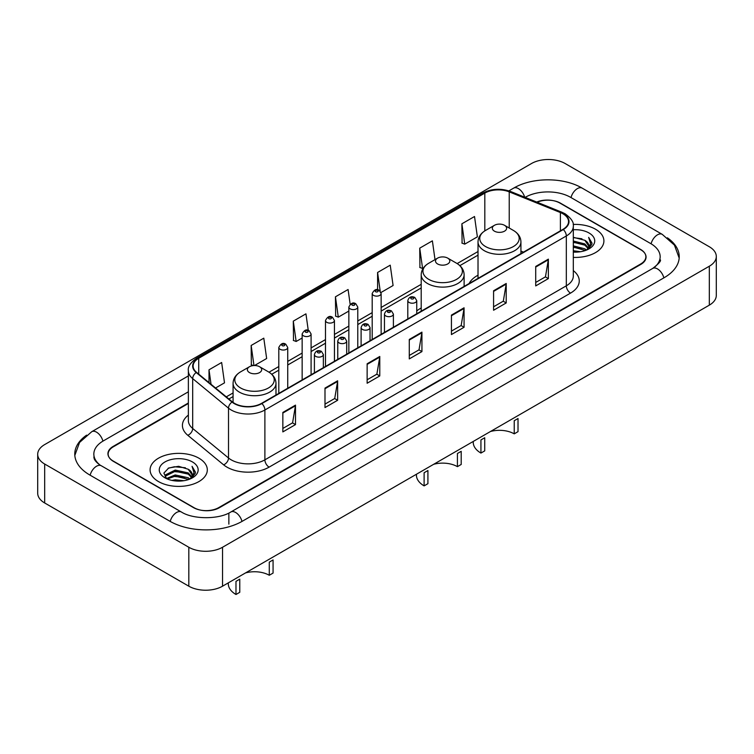 <?xml version="1.0" encoding="UTF-8"?>
<svg xmlns="http://www.w3.org/2000/svg" width="754" height="754" viewBox="0 0 754 754"><rect width="100%" height="100%" fill="white"/><g stroke="black" fill="none" stroke-linecap="round" stroke-linejoin="round"><path stroke-width="1.13" d="M421.203 308A31.593 18.237 0 0 0 416.745 310.959M478.017 275.201A31.593 18.237 0 0 0 469.129 283.523M188.368 403.475L113.383 446.764A17.879 10.32 0 0 0 108.142 454.068A17.879 10.32 0 0 0 113.383 461.363L193.458 507.602A17.879 10.32 0 0 0 218.745 507.602L640.617 264.032A17.879 10.32 0 0 0 645.858 256.728A17.879 10.32 0 0 0 640.617 249.433L560.542 203.203A17.879 10.32 0 0 0 537.168 202.242M654.218 267.491A32.186 18.586 0 0 0 660.165 256.728A32.186 18.586 0 0 0 650.73 243.589L570.655 197.359A32.186 18.586 0 0 0 525.142 197.359L525.123 197.369M188.368 391.797L103.27 440.93A32.186 18.586 0 0 0 93.835 454.068A32.186 18.586 0 0 0 99.782 464.832M188.82 547.263A23.845 13.761 0 0 0 222.534 547.263L709.316 266.219A23.845 13.761 0 0 0 716.3 256.492A23.845 13.761 0 0 0 709.316 246.756L565.18 163.543A23.845 13.761 0 0 0 531.466 163.543L44.684 444.577A23.845 13.761 0 0 0 37.7 454.313A23.845 13.761 0 0 0 44.684 464.04L188.82 547.263L188.82 586.197A23.845 13.761 0 0 0 222.534 586.197L709.316 305.153A23.845 13.761 0 0 0 716.3 295.417L716.3 256.492M37.7 454.313L37.7 493.248A23.845 13.761 0 0 0 44.684 502.975L188.82 586.197M86.616 435.143A51.263 29.595 0 0 0 74.769 454.068A51.263 29.595 0 0 0 89.783 474.992L169.857 521.221A51.263 29.595 0 0 0 242.345 521.221L664.217 277.661A51.263 29.595 0 0 0 679.231 256.728A51.263 29.595 0 0 0 667.384 237.802M595.528 229.235A28.605 16.522 0 0 0 573.163 224.447A28.605 16.522 0 0 1 595.528 229.235A28.605 16.522 0 0 1 603.907 240.912A28.605 16.522 0 0 0 595.528 229.235M198.933 458.206A28.605 16.522 0 0 0 167.756 454.624A28.605 16.522 0 0 0 150.093 469.883A28.605 16.522 0 0 0 158.472 481.561A28.605 16.522 0 0 0 189.65 485.142A28.605 16.522 0 0 0 207.312 469.883A28.605 16.522 0 0 0 198.933 458.206A28.605 16.522 0 0 0 167.756 454.624A28.605 16.522 0 0 0 150.093 469.883A28.605 16.522 0 0 0 158.472 481.561A28.605 16.522 0 0 0 189.65 485.142A28.605 16.522 0 0 0 207.312 469.883A28.605 16.522 0 0 0 198.933 458.206M562.946 213.787A19.076 11.008 180 0 1 568.535 221.572A19.076 11.008 180 0 1 562.946 229.357L261.525 403.381A19.076 11.008 180 0 1 232.411 401.91L196.587 372.372A19.076 11.008 180 0 1 193.137 366.058A19.076 11.008 180 0 1 198.726 358.273L484.813 193.099A19.076 11.008 180 0 1 509.233 191.865L560.401 212.553A19.076 11.008 180 0 1 562.946 213.787M563.285 213.589A19.547 11.291 0 0 0 560.674 212.326L509.506 191.639A19.547 11.291 0 0 0 484.473 192.901L198.387 358.075A19.547 11.291 0 0 0 196.2 372.533L232.025 402.071A19.547 11.291 0 0 0 261.855 403.579L563.285 229.555A19.547 11.291 0 0 0 563.285 213.589M282.844 412.438L282.844 431.901L295.493 424.606L295.493 405.134L282.844 412.438M282.844 428.451L292.59 422.824L295.436 405.784A4.769 2.752 -120 0 0 295.493 405.134M292.495 422.871L295.493 424.606M324.993 388.103L324.993 407.565L337.632 400.27L337.632 380.798L324.993 388.103M324.993 404.116L334.729 398.489L337.585 381.449A4.769 2.752 -120 0 0 337.632 380.798M334.644 398.546L337.632 400.27M367.141 363.767L367.141 383.239L379.78 375.935L379.78 356.472L367.141 363.767M367.141 379.78L376.877 374.163L379.733 357.113A4.769 2.752 -120 0 0 379.78 356.472M376.793 374.21L379.78 375.935M535.717 266.445L535.717 285.907L548.365 278.603L548.365 259.14L535.717 266.445M535.717 282.448L545.462 276.831L548.309 259.791A4.769 2.752 -120 0 0 548.365 259.14M545.368 276.878L548.365 278.603M493.578 290.771L493.578 310.243L506.217 302.938L506.217 283.476L493.578 290.771M493.578 306.784L503.314 301.166L506.17 284.117A4.769 2.752 -120 0 0 506.217 283.476M503.229 301.214L506.217 302.938M451.429 315.106L451.429 334.569L464.068 327.274L464.068 307.802L451.429 315.106M451.429 331.119L461.165 325.492L464.021 308.452A4.769 2.752 -120 0 0 464.068 307.802M461.08 325.549L464.068 327.274M409.281 339.441L409.281 358.904L421.929 351.6L421.929 332.137L409.281 339.441M409.281 355.454L419.026 349.828L421.872 332.787A4.769 2.752 -120 0 0 421.929 332.137M418.932 349.875L421.929 351.6M573.304 257.397A28.605 16.522 0 0 0 603.907 240.912A28.605 16.522 0 0 1 573.304 257.397M188.368 402.985L113.166 446.406A17.879 10.32 0 0 0 107.935 453.701A17.879 10.32 0 0 0 113.166 461.005L194.089 507.725A17.879 10.32 0 0 0 219.376 507.725L640.834 264.4A17.879 10.32 0 0 0 646.065 257.095A17.879 10.32 0 0 0 640.834 249.8L559.911 203.08A17.879 10.32 0 0 0 536.697 202.053M254.494 365.53L266.652 358.508L263.796 338.169L251.157 345.473L251.355 364.823M215.55 388.008L224.504 382.844L221.648 362.504L209.009 369.809L209.009 382.617M380.977 292.505L393.088 285.512L390.233 265.172L377.594 272.477L377.594 289.781M435.011 259.612L432.381 240.846L419.733 248.141L419.94 267.491M461.882 223.806L464.737 244.145L477.376 236.85L474.52 216.511L461.882 223.806L462.089 243.156M308.263 330.403L305.945 313.843L293.297 321.138L293.504 340.488M350.158 304.267L348.084 289.508L335.445 296.803L335.653 316.152M335.445 296.803L338.301 317.142L348.848 311.063M338.301 317.142L335.445 316.077M377.594 272.477L380.214 291.167M419.733 248.141L422.589 268.481L423.362 268.038M422.589 268.481L419.733 267.416M464.737 244.145L461.882 243.08M293.297 321.138L296.152 341.477L302.147 338.018M296.152 341.477L293.297 340.412M253.391 365.577L251.157 364.748M251.157 345.473L253.966 365.539M209.009 369.809L211.045 384.295M573.304 250.743L580.571 251.713M573.304 251.959L576.659 252.109M573.304 245.879L584.821 248.801L586.471 250.092M573.304 247.095L585.481 250.469M573.304 241.007L584.821 243.928L588.299 247.812M573.304 242.222L584.821 245.144L587.988 248.386M586.537 250.064A13.478 7.776 0 0 0 588.77 245.785A13.478 7.776 0 0 0 584.821 240.281L588.761 246.077M573.304 252.081A19.434 11.216 0 0 0 589.034 248.848A19.434 11.216 0 0 0 589.034 232.986A19.434 11.216 0 0 0 573.304 229.753M584.821 240.281L573.304 237.303M587.856 249.48L591.862 244.353L591.994 243.146L588.657 237.359L590.608 243.834L586.753 249.979M588.657 237.359L591.984 243.382M573.304 237.633L581.956 238.782M573.304 242.496L581.551 243.533M573.304 247.369L581.551 248.396M514.228 433.852L514.228 420.704L518.017 418.517L518.017 431.656L514.228 433.852A20.858 12.045 0 0 0 490.477 431.505M484.728 437.735L484.728 450.883L480.929 453.069L480.929 439.931L484.728 437.735M494.417 231.158A7.154 4.128 0 0 0 504.53 231.158A7.154 4.128 0 0 0 504.53 225.314L513.408 230.441A19.708 11.376 0 0 0 513.408 230.441A19.708 11.376 0 0 1 513.408 246.539A19.708 11.376 0 0 1 485.538 246.539A19.708 11.376 0 0 1 485.538 230.441C480.684 233.325 478.177 237.161 478.017 241.93A21.461 12.384 0 0 0 484.304 250.696A21.461 12.384 0 0 0 507.687 253.382A21.461 12.384 0 0 0 520.929 241.93C520.769 237.161 518.271 233.325 513.417 230.441L504.53 225.314A7.154 4.128 0 0 0 494.417 225.314A7.154 4.128 0 0 0 494.417 231.158M473.248 441.448L473.248 442.362A26.23 15.137 0 0 0 480.929 453.069M457.414 466.651L457.414 453.503L461.203 451.316L461.203 464.464L457.414 466.651A20.858 12.045 0 0 0 433.663 464.304M427.914 470.534L427.914 483.682L424.116 485.878L424.116 472.73L427.914 470.534M437.603 263.957A7.154 4.128 0 0 0 447.716 263.957A7.154 4.128 0 0 0 447.716 258.122L456.604 263.25A19.708 11.376 0 0 1 456.604 279.338A19.708 11.376 0 0 1 428.724 279.338A19.708 11.376 0 0 1 428.724 263.25C423.871 266.124 421.363 269.96 421.203 274.729A21.461 12.384 0 0 0 427.49 283.495A21.461 12.384 0 0 0 450.873 286.181A21.461 12.384 0 0 0 464.115 274.729C463.964 269.96 461.457 266.124 456.604 263.25L447.716 258.122A7.154 4.128 0 0 0 437.603 258.122A7.154 4.128 0 0 0 437.603 263.957M416.434 474.247L416.434 475.171A26.23 15.137 0 0 0 424.116 485.878M269.272 575.274L269.272 562.126L273.071 559.939L273.071 573.078L269.272 575.274A20.858 12.045 0 0 0 245.531 572.917M239.772 579.157L239.772 592.305L235.983 594.491L235.983 581.353L239.772 579.157M249.47 372.58A7.154 4.128 0 0 0 259.583 372.58A7.154 4.128 0 0 0 259.583 366.736L268.462 371.863A19.708 11.376 0 0 1 268.462 387.961A19.708 11.376 0 0 1 240.592 387.961A19.708 11.376 0 0 1 240.583 371.863C235.729 374.747 233.231 378.574 233.071 383.352A21.461 12.384 0 0 0 239.357 392.118A21.461 12.384 0 0 0 262.741 394.794A21.461 12.384 0 0 0 275.983 383.352C275.823 378.574 273.316 374.747 268.462 371.863L259.583 366.736A7.154 4.128 0 0 0 249.47 366.736A7.154 4.128 0 0 0 249.47 372.58M228.302 582.87L228.302 583.784A26.23 15.137 0 0 0 235.983 594.491M171.931 480.402L175.22 479.808L183.976 480.684M175.776 480.977L180.074 481.08M166.445 478.536L175.22 474.945L188.236 477.763L189.885 479.063M167.284 478.96L175.22 476.16L188.886 479.44M165.362 477.536L165.692 474.766L175.22 470.072L188.236 472.899L191.714 476.782M165.286 477.188L165.692 475.981L175.22 471.288L188.236 474.115L191.403 477.357M189.951 479.035A13.478 7.776 0 0 0 192.176 474.747A13.478 7.776 0 0 0 188.236 469.252L192.166 475.048M192.449 461.948A19.434 11.216 0 0 0 164.966 461.948A19.434 11.216 0 0 0 164.966 477.819A19.434 11.216 0 0 0 192.449 477.819A19.434 11.216 0 0 0 192.449 461.948M188.236 469.252L178.632 466.302L168.679 468.008L163.882 473.107L166.606 478.667M191.271 478.441L195.277 473.323L195.409 472.117L192.063 466.33L194.014 472.805L190.168 478.95M192.063 466.33L195.399 472.353M168.142 468.281L174.381 466.754L185.371 467.753M170.357 472.39L174.381 471.627L184.966 472.504M170.357 477.254L174.381 476.49L184.966 477.367M241.987 521.429A9.538 5.504 -120 0 0 230.837 511.994C219.103 519.572 193.09 519.572 181.365 511.994L101.29 465.765C100.339 465.416 95.692 462.24 94.231 458.884L93.835 456.99M170.215 521.429A9.538 5.504 -60 0 1 176.596 512.466A9.538 5.504 -60 0 1 181.365 511.994M90.141 475.199A9.538 5.504 -60 0 1 96.521 466.236A9.538 5.504 -60 0 1 101.29 465.765M74.816 455.416L79.566 442.447L91.752 431.693A9.538 5.504 60 0 1 102.912 441.137M508.865 190.885L513.634 188.132A9.538 5.504 60 0 1 524.68 197.199M513.634 188.132C532.23 177.067 563.568 177.067 582.173 188.132A9.538 5.504 120 0 0 571.014 197.567M582.173 188.132L662.248 234.362A9.538 5.504 120 0 0 651.088 243.806M663.859 277.868A9.538 5.504 -120 0 0 652.71 268.424L230.837 511.994M222.534 586.197L222.534 547.263M44.684 502.975L44.684 464.04M709.316 305.153L709.316 266.219M228.858 524.143L228.858 513.436M573.304 270.62A29.802 17.21 180 0 1 570.533 293.108L269.112 467.131A5.957 3.44 60 0 1 264.89 459.836L566.32 285.813A23.845 13.761 0 0 0 573.304 276.077L573.304 226.247A23.845 13.761 180 0 1 566.32 235.974A5.957 3.44 -120 0 0 563.285 229.555M269.112 467.131A29.802 17.21 180 0 1 226.963 467.131A29.802 17.21 180 0 1 223.627 464.841L187.803 435.294A29.802 17.21 180 0 1 188.368 415.105M231.176 459.836A23.845 13.761 0 0 0 264.89 459.836L264.89 409.997A23.845 13.761 180 0 1 228.509 408.159L192.685 378.621A23.845 13.761 180 0 1 188.368 370.732L188.368 420.562A23.845 13.761 0 0 0 192.685 428.461L228.509 457.998A23.845 13.761 0 0 0 231.176 459.836M573.304 226.247C574.096 222.515 571.353 218.368 565.085 213.778L561.947 212.26A5.957 2.79 112 0 0 560.674 212.326M561.947 212.26L510.788 191.573C500.91 188.085 491.542 188.594 482.673 193.099A5.957 3.44 60 0 1 484.473 192.901M198.387 358.075A5.957 3.44 -120 0 0 196.587 358.273C190.394 362.712 187.661 366.868 188.368 370.732M196.2 372.533A5.957 3.987 129.5 0 0 192.685 378.621L192.685 428.461A5.957 3.987 -50.5 0 1 187.803 435.294M510.788 191.573A5.957 2.79 112 0 0 509.506 191.639M232.025 402.071A5.957 3.987 129.5 0 0 228.509 408.159L228.509 457.998A5.957 3.987 -50.5 0 1 223.627 464.841M261.855 403.579A5.957 3.44 60 0 1 264.89 409.997L566.32 235.974L566.32 285.813A5.957 3.44 60 0 0 570.533 293.108M198.726 358.273L198.726 374.135M560.401 212.553L560.401 230.828M509.233 191.865L509.233 228.038M523.493 252.138L520.929 251.101M484.813 193.099L484.813 230.884M478.017 251.525L457.15 263.57M421.203 284.324L381.138 307.462M372.193 312.627L357.782 320.94M348.848 326.105L334.437 334.427M325.492 339.583L311.091 347.905M302.147 353.07L287.736 361.383M278.801 366.548L269.018 372.193M233.071 392.947L226.285 396.858M409.281 340.054L421.872 332.787M451.429 315.719L464.021 308.452M493.578 291.393L506.17 284.117M535.717 267.057L548.309 259.791M367.141 364.389L379.733 357.113M324.993 388.715L337.585 381.449M282.844 413.051L295.436 405.784M409.111 302.448A4.467 2.582 180 0 1 407.801 300.629C408.951 296.963 411.288 295.898 414.823 297.434L416.745 300.629A4.467 2.582 180 0 1 413.984 303.014A4.467 2.582 180 0 1 409.111 302.448M413.333 297.585A1.489 0.858 0 0 0 411.222 297.585A1.489 0.858 0 0 0 411.222 298.801A1.489 0.858 0 0 0 413.333 298.801A1.489 0.858 0 0 0 413.333 297.585M385.765 315.935A4.467 2.582 180 0 1 384.455 314.107C385.596 310.441 387.933 309.376 391.467 310.921L393.399 314.107A4.467 2.582 180 0 1 390.638 316.492A4.467 2.582 180 0 1 385.765 315.935M389.978 311.063A1.489 0.858 0 0 0 387.876 311.063A1.489 0.858 0 0 0 387.876 312.279A1.489 0.858 0 0 0 389.978 312.279A1.489 0.858 0 0 0 389.978 311.063M362.42 329.413A4.467 2.582 180 0 1 361.109 327.585C362.25 323.918 364.587 322.853 368.122 324.399L370.044 327.585A4.467 2.582 180 0 1 367.292 329.969A4.467 2.582 180 0 1 362.42 329.413M366.632 324.55A1.489 0.858 0 0 0 364.521 324.55A1.489 0.858 0 0 0 364.521 325.766A1.489 0.858 0 0 0 366.632 325.766A1.489 0.858 0 0 0 366.632 324.55M339.064 342.891A4.467 2.582 180 0 1 337.764 341.072C338.904 337.396 341.242 336.341 344.776 337.877L346.699 341.072A4.467 2.582 180 0 1 343.937 343.456A4.467 2.582 180 0 1 339.064 342.891M343.287 338.028A1.489 0.858 0 0 0 341.176 338.028A1.489 0.858 0 0 0 341.176 339.243A1.489 0.858 0 0 0 343.287 339.243A1.489 0.858 0 0 0 343.287 338.028M315.719 356.369A4.467 2.582 180 0 1 314.409 354.55C315.549 350.883 317.896 349.818 321.421 351.355L323.353 354.55A4.467 2.582 180 0 1 320.591 356.934A4.467 2.582 180 0 1 315.719 356.369M319.932 351.505A1.489 0.858 0 0 0 317.83 351.505A1.489 0.858 0 0 0 317.83 352.721A1.489 0.858 0 0 0 319.932 352.721A1.489 0.858 0 0 0 319.932 351.505M381.138 334.324L381.138 293.542A4.467 2.582 180 0 1 378.376 295.926A4.467 2.582 180 0 1 373.503 295.37A4.467 2.582 180 0 1 372.193 293.542L372.193 339.488M375.605 291.723A1.489 0.858 0 0 0 377.716 291.723A1.489 0.858 0 0 0 377.716 290.507A1.489 0.858 0 0 0 375.605 290.507A1.489 0.858 0 0 0 375.605 291.723M357.782 347.801L357.782 307.029A4.467 2.582 180 0 1 355.021 309.413A4.467 2.582 180 0 1 350.158 308.848A4.467 2.582 180 0 1 348.848 307.029L348.848 352.966M352.259 305.2A1.489 0.858 0 0 0 354.371 305.2A1.489 0.858 0 0 0 354.371 303.985A1.489 0.858 0 0 0 352.259 303.985A1.489 0.858 0 0 0 352.259 305.2M334.437 361.289L334.437 320.507A4.467 2.582 180 0 1 331.675 322.891A4.467 2.582 180 0 1 326.802 322.335A4.467 2.582 180 0 1 325.492 320.507L325.492 366.444M328.914 318.678A1.489 0.858 0 0 0 331.015 318.678A1.489 0.858 0 0 0 331.015 317.462A1.489 0.858 0 0 0 328.914 317.462A1.489 0.858 0 0 0 328.914 318.678M311.091 374.766L311.091 333.984A4.467 2.582 180 0 1 308.329 336.369A4.467 2.582 180 0 1 303.457 335.813A4.467 2.582 180 0 1 302.147 333.984L302.147 379.931M305.568 332.165A1.489 0.858 0 0 0 307.67 332.165A1.489 0.858 0 0 0 307.67 330.949A1.489 0.858 0 0 0 305.568 330.949A1.489 0.858 0 0 0 305.568 332.165M287.736 388.244L287.736 347.471A4.467 2.582 180 0 1 284.984 349.847A4.467 2.582 180 0 1 280.111 349.291A4.467 2.582 180 0 1 278.801 347.471L278.801 393.409M282.213 345.643A1.489 0.858 0 0 0 284.324 345.643A1.489 0.858 0 0 0 284.324 344.427A1.489 0.858 0 0 0 282.213 344.427A1.489 0.858 0 0 0 282.213 345.643M91.752 431.693L188.368 375.916M679.184 258.075L674.434 245.107L662.248 234.362M660.165 259.649C661.494 260.62 659.005 263.542 652.71 268.424M482.673 193.099L196.587 358.273M478.017 255.154L459.874 265.634M421.203 287.953L381.138 311.091M372.193 316.256L357.782 324.569M348.848 329.734L334.437 338.056M325.492 343.211L311.091 351.534M302.147 356.699L287.736 365.011M278.801 370.176L271.732 374.257M233.071 396.576L228.877 398.998M520.929 253.617L520.929 241.93M478.017 278.386L478.017 241.93M494.417 225.314L485.538 230.441M464.115 286.416L464.115 274.729M421.203 311.185L421.203 274.729M437.603 258.122L428.724 263.25M275.983 395.03L275.983 383.352M233.071 402.419L233.071 383.352M249.47 366.736L240.583 371.863M165.23 477.395L165.23 476.585M407.801 318.923L407.801 300.629M416.745 313.768L416.745 300.629M384.455 332.41L384.455 314.107M393.399 327.245L393.399 314.107M361.109 345.888L361.109 327.585M370.044 340.723L370.044 327.585M337.764 359.366L337.764 341.072M346.699 354.201L346.699 341.072M314.409 372.844L314.409 354.55M323.353 367.688L323.353 354.55M381.138 293.542L379.205 290.356C376.614 288.48 374.276 289.545 372.193 293.542M357.782 307.029L355.86 303.834C353.268 301.968 350.93 303.033 348.848 307.029M334.437 320.507L332.514 317.321C329.913 315.445 327.575 316.51 325.492 320.507M311.091 333.984L309.159 330.799C306.567 328.923 304.23 329.988 302.147 333.984M287.736 347.471L285.813 344.276C283.221 342.401 280.884 343.466 278.801 347.471"/></g></svg>

